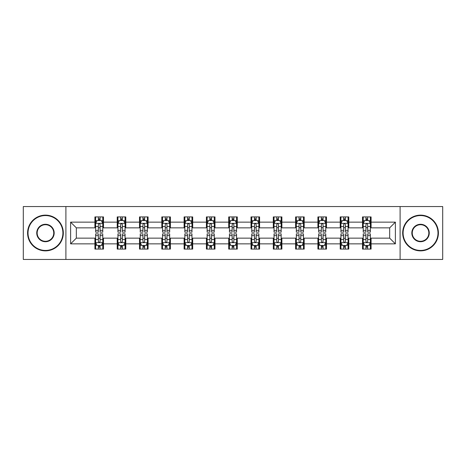 <?xml version="1.0" encoding="UTF-8"?>
<svg xmlns="http://www.w3.org/2000/svg" width="466" height="466" viewBox="0 0 466 466"><rect width="100%" height="100%" fill="white"/><g stroke="black" fill="none" stroke-linecap="round" stroke-linejoin="round"><path stroke-width="0.7" d="M400.102 259.445L442.7 259.445L442.7 206.555L400.102 206.555L400.102 259.445L65.898 259.445L65.898 206.555L23.3 206.555L23.3 259.445L65.898 259.445M400.102 206.555L65.898 206.555M371.087 222.136L371.087 216.917L362.507 216.917L362.507 222.136L348.784 222.136L348.784 216.917L340.209 216.917L340.209 222.136L326.485 222.136L326.485 216.917L317.911 216.917L317.911 222.136L304.187 222.136L304.187 216.917L295.607 216.917L295.607 222.136L281.889 222.136L281.889 216.917L273.309 216.917L273.309 222.136L259.585 222.136L259.585 216.917L251.011 216.917L251.011 222.136L237.287 222.136L237.287 216.917L228.713 216.917L228.713 222.136L214.989 222.136L214.989 216.917L206.415 216.917L206.415 222.136L192.691 222.136L192.691 216.917L184.111 216.917L184.111 222.136L170.393 222.136L170.393 216.917L161.813 216.917L161.813 222.136L148.089 222.136L148.089 216.917L139.515 216.917L139.515 222.136L125.791 222.136L125.791 216.917L117.216 216.917L117.216 222.136L103.493 222.136L103.493 216.917L94.913 216.917L94.913 222.136L70.616 222.136L70.616 243.864L76.331 238.143L94.913 238.143L94.913 249.083L103.493 249.083L103.493 238.143L117.216 238.143L117.216 249.083L125.791 249.083L125.791 238.143L139.515 238.143L139.515 249.083L148.089 249.083L148.089 238.143L161.813 238.143L161.813 249.083L170.393 249.083L170.393 238.143L184.111 238.143L184.111 249.083L192.691 249.083L192.691 238.143L206.415 238.143L206.415 249.083L214.989 249.083L214.989 238.143L228.713 238.143L228.713 249.083L237.287 249.083L237.287 238.143L251.011 238.143L251.011 249.083L259.585 249.083L259.585 238.143L273.309 238.143L273.309 249.083L281.889 249.083L281.889 238.143L295.607 238.143L295.607 249.083L304.187 249.083L304.187 238.143L317.911 238.143L317.911 249.083L326.485 249.083L326.485 238.143L340.209 238.143L340.209 249.083L348.784 249.083L348.784 238.143L362.507 238.143L362.507 249.083L371.087 249.083L371.087 238.143L389.669 238.143L389.669 227.857L371.087 227.857L371.087 222.136L395.384 222.136L395.384 243.864L371.087 243.864M362.507 243.864L348.784 243.864M340.209 243.864L326.485 243.864M317.911 243.864L304.187 243.864M295.607 243.864L281.889 243.864M273.309 243.864L259.585 243.864M251.011 243.864L237.287 243.864M228.713 243.864L214.989 243.864M206.415 243.864L192.691 243.864M184.111 243.864L170.393 243.864M161.813 243.864L148.089 243.864M139.515 243.864L125.791 243.864M117.216 243.864L103.493 243.864M94.913 243.864L70.616 243.864M362.507 222.136L362.507 227.857L348.784 227.857L348.784 222.136M340.209 222.136L340.209 227.857L326.485 227.857L326.485 222.136M317.911 222.136L317.911 227.857L304.187 227.857L304.187 222.136M295.607 222.136L295.607 227.857L281.889 227.857L281.889 222.136M273.309 222.136L273.309 227.857L259.585 227.857L259.585 222.136M251.011 222.136L251.011 227.857L237.287 227.857L237.287 222.136M228.713 222.136L228.713 227.857L214.989 227.857L214.989 222.136M206.415 222.136L206.415 227.857L192.691 227.857L192.691 222.136M184.111 222.136L184.111 227.857L170.393 227.857L170.393 222.136M161.813 222.136L161.813 227.857L148.089 227.857L148.089 222.136M139.515 222.136L139.515 227.857L125.791 227.857L125.791 222.136M117.216 222.136L117.216 227.857L103.493 227.857L103.493 222.136M94.913 222.136L94.913 227.857L76.331 227.857L70.616 222.136M76.331 227.857L76.331 238.143M395.384 243.864L389.669 238.143M389.669 227.857L395.384 222.136M94.913 220.494L95.629 220.494M98.343 220.494L100.062 220.494M102.776 220.494L103.493 220.494M94.913 227.711L95.629 227.711M98.343 227.711L100.062 227.711M102.776 227.711L103.493 227.711M94.913 238.289L95.629 238.289M98.343 238.289L100.062 238.289M102.776 238.289L103.493 238.289M94.913 245.506L95.629 245.506M98.343 245.506L100.062 245.506M102.776 245.506L103.493 245.506M117.216 238.289L117.927 238.289M120.647 238.289L122.36 238.289M125.074 238.289L125.791 238.289M117.216 245.506L117.927 245.506M120.647 245.506L122.36 245.506M125.074 245.506L125.791 245.506M117.216 220.494L117.927 220.494M120.647 220.494L122.36 220.494M125.074 220.494L125.791 220.494M117.216 227.711L117.927 227.711M120.647 227.711L122.36 227.711M125.074 227.711L125.791 227.711M139.515 238.289L140.231 238.289M142.946 238.289L144.658 238.289M147.378 238.289L148.089 238.289M139.515 245.506L140.231 245.506M142.946 245.506L144.658 245.506M147.378 245.506L148.089 245.506M139.515 220.494L140.231 220.494M142.946 220.494L144.658 220.494M147.378 220.494L148.089 220.494M139.515 227.711L140.231 227.711M142.946 227.711L144.658 227.711M147.378 227.711L148.089 227.711M161.813 238.289L162.529 238.289M165.244 238.289L166.962 238.289M169.676 238.289L170.393 238.289M161.813 245.506L162.529 245.506M165.244 245.506L166.962 245.506M169.676 245.506L170.393 245.506M161.813 220.494L162.529 220.494M165.244 220.494L166.962 220.494M169.676 220.494L170.393 220.494M161.813 227.711L162.529 227.711M165.244 227.711L166.962 227.711M169.676 227.711L170.393 227.711M184.111 238.289L184.827 238.289M187.542 238.289L189.26 238.289M191.975 238.289L192.691 238.289M184.111 245.506L184.827 245.506M187.542 245.506L189.26 245.506M191.975 245.506L192.691 245.506M184.111 220.494L184.827 220.494M187.542 220.494L189.26 220.494M191.975 220.494L192.691 220.494M184.111 227.711L184.827 227.711M187.542 227.711L189.26 227.711M191.975 227.711L192.691 227.711M206.415 238.289L207.125 238.289M209.846 238.289L211.558 238.289M214.273 238.289L214.989 238.289M206.415 245.506L207.125 245.506M209.846 245.506L211.558 245.506M214.273 245.506L214.989 245.506M206.415 220.494L207.125 220.494M209.846 220.494L211.558 220.494M214.273 220.494L214.989 220.494M206.415 227.711L207.125 227.711M209.846 227.711L211.558 227.711M214.273 227.711L214.989 227.711M228.713 238.289L229.429 238.289M232.144 238.289L233.856 238.289M236.571 238.289L237.287 238.289M228.713 245.506L229.429 245.506M232.144 245.506L233.856 245.506M236.571 245.506L237.287 245.506M228.713 220.494L229.429 220.494M232.144 220.494L233.856 220.494M236.571 220.494L237.287 220.494M228.713 227.711L229.429 227.711M232.144 227.711L233.856 227.711M236.571 227.711L237.287 227.711M251.011 238.289L251.727 238.289M254.442 238.289L256.154 238.289M258.875 238.289L259.585 238.289M251.011 245.506L251.727 245.506M254.442 245.506L256.154 245.506M258.875 245.506L259.585 245.506M251.011 220.494L251.727 220.494M254.442 220.494L256.154 220.494M258.875 220.494L259.585 220.494M251.011 227.711L251.727 227.711M254.442 227.711L256.154 227.711M258.875 227.711L259.585 227.711M273.309 238.289L274.025 238.289M276.74 238.289L278.458 238.289M281.173 238.289L281.889 238.289M273.309 245.506L274.025 245.506M276.74 245.506L278.458 245.506M281.173 245.506L281.889 245.506M273.309 220.494L274.025 220.494M276.74 220.494L278.458 220.494M281.173 220.494L281.889 220.494M273.309 227.711L274.025 227.711M276.74 227.711L278.458 227.711M281.173 227.711L281.889 227.711M295.607 238.289L296.324 238.289M299.038 238.289L300.756 238.289M303.471 238.289L304.187 238.289M295.607 245.506L296.324 245.506M299.038 245.506L300.756 245.506M303.471 245.506L304.187 245.506M295.607 220.494L296.324 220.494M299.038 220.494L300.756 220.494M303.471 220.494L304.187 220.494M295.607 227.711L296.324 227.711M299.038 227.711L300.756 227.711M303.471 227.711L304.187 227.711M317.911 238.289L318.622 238.289M321.342 238.289L323.055 238.289M325.769 238.289L326.485 238.289M317.911 245.506L318.622 245.506M321.342 245.506L323.055 245.506M325.769 245.506L326.485 245.506M317.911 220.494L318.622 220.494M321.342 220.494L323.055 220.494M325.769 220.494L326.485 220.494M317.911 227.711L318.622 227.711M321.342 227.711L323.055 227.711M325.769 227.711L326.485 227.711M340.209 238.289L340.926 238.289M343.64 238.289L345.353 238.289M348.073 238.289L348.784 238.289M340.209 245.506L340.926 245.506M343.64 245.506L345.353 245.506M348.073 245.506L348.784 245.506M340.209 220.494L340.926 220.494M343.64 220.494L345.353 220.494M348.073 220.494L348.784 220.494M340.209 227.711L340.926 227.711M343.64 227.711L345.353 227.711M348.073 227.711L348.784 227.711M362.507 238.289L363.224 238.289M365.938 238.289L367.657 238.289M370.371 238.289L371.087 238.289M362.507 245.506L363.224 245.506M365.938 245.506L367.657 245.506M370.371 245.506L371.087 245.506M362.507 220.494L363.224 220.494M365.938 220.494L367.657 220.494M370.371 220.494L371.087 220.494M362.507 227.711L363.224 227.711M365.938 227.711L367.657 227.711M370.371 227.711L371.087 227.711M100.062 218.775L98.343 218.775M102.776 230.35L100.062 230.35L100.062 232.144L102.776 232.144L102.776 223.424L101.349 220.564L97.062 220.564L95.629 223.424L95.629 232.144L98.343 232.144L98.343 230.35L95.629 230.35M95.629 223.424L95.629 216.917M102.776 223.424L102.776 216.917M98.343 220.564L98.343 216.917M100.062 216.917L100.062 220.564M100.062 230.35L100.062 224.495C99.491 223.395 98.92 223.395 98.343 224.495L98.343 230.35M98.343 247.225L100.062 247.225M95.629 235.65L98.343 235.65L98.343 233.856L95.629 233.856L95.629 242.576L97.062 245.436L101.349 245.436L102.776 242.576L102.776 233.856L100.062 233.856L100.062 235.65L102.776 235.65M102.776 242.576L102.776 249.083M95.629 242.576L95.629 249.083M100.062 245.436L100.062 249.083M98.343 249.083L98.343 245.436M98.343 235.65L98.343 241.505C98.914 242.605 99.491 242.605 100.062 241.505L100.062 235.65M45.458 215.56A17.44 17.44 0 0 0 28.018 233A17.44 17.44 0 0 0 45.458 250.44A17.44 17.44 0 0 0 62.898 233A17.44 17.44 0 0 0 45.458 215.56M45.458 250.865A17.865 17.865 0 0 1 27.587 233A17.865 17.865 0 0 1 45.458 215.135A17.865 17.865 0 0 1 63.324 233A17.865 17.865 0 0 1 45.458 250.865M45.458 224.28A8.72 8.72 0 0 1 54.178 233A8.72 8.72 0 0 1 45.458 241.72A8.72 8.72 0 0 1 36.738 233A8.72 8.72 0 0 1 45.458 224.28M45.458 241.289A8.289 8.289 0 0 0 53.747 233A8.289 8.289 0 0 0 45.458 224.711A8.289 8.289 0 0 0 37.163 233A8.289 8.289 0 0 0 45.458 241.289M420.542 215.56A17.44 17.44 0 0 0 403.102 233A17.44 17.44 0 0 0 420.542 250.44A17.44 17.44 0 0 0 437.982 233A17.44 17.44 0 0 0 420.542 215.56M420.542 250.865A17.865 17.865 0 0 1 402.676 233A17.865 17.865 0 0 1 420.542 215.135A17.865 17.865 0 0 1 438.413 233A17.865 17.865 0 0 1 420.542 250.865M420.542 224.28A8.72 8.72 0 0 1 429.262 233A8.72 8.72 0 0 1 420.542 241.72A8.72 8.72 0 0 1 411.822 233A8.72 8.72 0 0 1 420.542 224.28M420.542 241.289A8.289 8.289 0 0 0 428.837 233A8.289 8.289 0 0 0 420.542 224.711A8.289 8.289 0 0 0 412.253 233A8.289 8.289 0 0 0 420.542 241.289M122.36 218.775L120.647 218.775M125.074 230.35L122.36 230.35L122.36 232.144L125.074 232.144L125.074 223.424L123.647 220.564L119.36 220.564L117.927 223.424L117.927 232.144L120.647 232.144L120.647 230.35L117.927 230.35M117.927 223.424L117.927 216.917M125.074 223.424L125.074 216.917M120.647 220.564L120.647 216.917M122.36 216.917L122.36 220.564M122.36 230.35L122.36 224.495C121.789 223.395 121.218 223.395 120.647 224.495L120.647 230.35M144.658 218.775L142.946 218.775M147.378 230.35L144.658 230.35L144.658 232.144L147.378 232.144L147.378 223.424L145.945 220.564L141.658 220.564L140.231 223.424L140.231 232.144L142.946 232.144L142.946 230.35L140.231 230.35M140.231 223.424L140.231 216.917M147.378 223.424L147.378 216.917M142.946 220.564L142.946 216.917M144.658 216.917L144.658 220.564M144.658 230.35L144.658 224.495C144.087 223.395 143.516 223.395 142.946 224.495L142.946 230.35M120.647 247.225L122.36 247.225M117.927 235.65L120.647 235.65L120.647 233.856L117.927 233.856L117.927 242.576L119.36 245.436L123.647 245.436L125.074 242.576L125.074 233.856L122.36 233.856L122.36 235.65L125.074 235.65M125.074 242.576L125.074 249.083M117.927 242.576L117.927 249.083M122.36 245.436L122.36 249.083M120.647 249.083L120.647 245.436M120.647 235.65L120.647 241.505C121.218 242.605 121.789 242.605 122.36 241.505L122.36 235.65M142.946 247.225L144.658 247.225M140.231 235.65L142.946 235.65L142.946 233.856L140.231 233.856L140.231 242.576L141.658 245.436L145.945 245.436L147.378 242.576L147.378 233.856L144.658 233.856L144.658 235.65L147.378 235.65M147.378 242.576L147.378 249.083M140.231 242.576L140.231 249.083M144.658 245.436L144.658 249.083M142.946 249.083L142.946 245.436M142.946 235.65L142.946 241.505C143.516 242.605 144.087 242.605 144.658 241.505L144.658 235.65M166.962 218.775L165.244 218.775M169.676 230.35L166.962 230.35L166.962 232.144L169.676 232.144L169.676 223.424L168.243 220.564L163.956 220.564L162.529 223.424L162.529 232.144L165.244 232.144L165.244 230.35L162.529 230.35M162.529 223.424L162.529 216.917M169.676 223.424L169.676 216.917M165.244 220.564L165.244 216.917M166.962 216.917L166.962 220.564M166.962 230.35L166.962 224.495C166.391 223.395 165.814 223.395 165.244 224.495L165.244 230.35M189.26 218.775L187.542 218.775M191.975 230.35L189.26 230.35L189.26 232.144L191.975 232.144L191.975 223.424L190.547 220.564L186.254 220.564L184.827 223.424L184.827 232.144L187.542 232.144L187.542 230.35L184.827 230.35M184.827 223.424L184.827 216.917M191.975 223.424L191.975 216.917M187.542 220.564L187.542 216.917M189.26 216.917L189.26 220.564M189.26 230.35L189.26 224.495C188.689 223.395 188.118 223.395 187.542 224.495L187.542 230.35M211.558 218.775L209.846 218.775M214.273 230.35L211.558 230.35L211.558 232.144L214.273 232.144L214.273 223.424L212.845 220.564L208.558 220.564L207.125 223.424L207.125 232.144L209.846 232.144L209.846 230.35L207.125 230.35M207.125 223.424L207.125 216.917M214.273 223.424L214.273 216.917M209.846 220.564L209.846 216.917M211.558 216.917L211.558 220.564M211.558 230.35L211.558 224.495C210.987 223.395 210.416 223.395 209.846 224.495L209.846 230.35M165.244 247.225L166.962 247.225M162.529 235.65L165.244 235.65L165.244 233.856L162.529 233.856L162.529 242.576L163.956 245.436L168.243 245.436L169.676 242.576L169.676 233.856L166.962 233.856L166.962 235.65L169.676 235.65M169.676 242.576L169.676 249.083M162.529 242.576L162.529 249.083M166.962 245.436L166.962 249.083M165.244 249.083L165.244 245.436M165.244 235.65L165.244 241.505C165.814 242.605 166.385 242.605 166.962 241.505L166.962 235.65M187.542 247.225L189.26 247.225M184.827 235.65L187.542 235.65L187.542 233.856L184.827 233.856L184.827 242.576L186.254 245.436L190.547 245.436L191.975 242.576L191.975 233.856L189.26 233.856L189.26 235.65L191.975 235.65M191.975 242.576L191.975 249.083M184.827 242.576L184.827 249.083M189.26 245.436L189.26 249.083M187.542 249.083L187.542 245.436M187.542 235.65L187.542 241.505C188.113 242.605 188.689 242.605 189.26 241.505L189.26 235.65M209.846 247.225L211.558 247.225M207.125 235.65L209.846 235.65L209.846 233.856L207.125 233.856L207.125 242.576L208.558 245.436L212.845 245.436L214.273 242.576L214.273 233.856L211.558 233.856L211.558 235.65L214.273 235.65M214.273 242.576L214.273 249.083M207.125 242.576L207.125 249.083M211.558 245.436L211.558 249.083M209.846 249.083L209.846 245.436M209.846 235.65L209.846 241.505C210.416 242.605 210.987 242.605 211.558 241.505L211.558 235.65M233.856 218.775L232.144 218.775M236.571 230.35L233.856 230.35L233.856 232.144L236.571 232.144L236.571 223.424L235.144 220.564L230.856 220.564L229.429 223.424L229.429 232.144L232.144 232.144L232.144 230.35L229.429 230.35M229.429 223.424L229.429 216.917M236.571 223.424L236.571 216.917M232.144 220.564L232.144 216.917M233.856 216.917L233.856 220.564M233.856 230.35L233.856 224.495C233.285 223.395 232.715 223.395 232.144 224.495L232.144 230.35M232.144 247.225L233.856 247.225M229.429 235.65L232.144 235.65L232.144 233.856L229.429 233.856L229.429 242.576L230.856 245.436L235.144 245.436L236.571 242.576L236.571 233.856L233.856 233.856L233.856 235.65L236.571 235.65M236.571 242.576L236.571 249.083M229.429 242.576L229.429 249.083M233.856 245.436L233.856 249.083M232.144 249.083L232.144 245.436M232.144 235.65L232.144 241.505C232.715 242.605 233.285 242.605 233.856 241.505L233.856 235.65M256.154 218.775L254.442 218.775M258.875 230.35L256.154 230.35L256.154 232.144L258.875 232.144L258.875 223.424L257.442 220.564L253.155 220.564L251.727 223.424L251.727 232.144L254.442 232.144L254.442 230.35L251.727 230.35M251.727 223.424L251.727 216.917M258.875 223.424L258.875 216.917M254.442 220.564L254.442 216.917M256.154 216.917L256.154 220.564M256.154 230.35L256.154 224.495C255.584 223.395 255.013 223.395 254.442 224.495L254.442 230.35M254.442 247.225L256.154 247.225M251.727 235.65L254.442 235.65L254.442 233.856L251.727 233.856L251.727 242.576L253.155 245.436L257.442 245.436L258.875 242.576L258.875 233.856L256.154 233.856L256.154 235.65L258.875 235.65M258.875 242.576L258.875 249.083M251.727 242.576L251.727 249.083M256.154 245.436L256.154 249.083M254.442 249.083L254.442 245.436M254.442 235.65L254.442 241.505C255.013 242.605 255.584 242.605 256.154 241.505L256.154 235.65M278.458 218.775L276.74 218.775M281.173 230.35L278.458 230.35L278.458 232.144L281.173 232.144L281.173 223.424L279.746 220.564L275.453 220.564L274.025 223.424L274.025 232.144L276.74 232.144L276.74 230.35L274.025 230.35M274.025 223.424L274.025 216.917M281.173 223.424L281.173 216.917M276.74 220.564L276.74 216.917M278.458 216.917L278.458 220.564M278.458 230.35L278.458 224.495C277.887 223.395 277.311 223.395 276.74 224.495L276.74 230.35M276.74 247.225L278.458 247.225M274.025 235.65L276.74 235.65L276.74 233.856L274.025 233.856L274.025 242.576L275.453 245.436L279.746 245.436L281.173 242.576L281.173 233.856L278.458 233.856L278.458 235.65L281.173 235.65M281.173 242.576L281.173 249.083M274.025 242.576L274.025 249.083M278.458 245.436L278.458 249.083M276.74 249.083L276.74 245.436M276.74 235.65L276.74 241.505C277.311 242.605 277.882 242.605 278.458 241.505L278.458 235.65M300.756 218.775L299.038 218.775M303.471 230.35L300.756 230.35L300.756 232.144L303.471 232.144L303.471 223.424L302.044 220.564L297.757 220.564L296.324 223.424L296.324 232.144L299.038 232.144L299.038 230.35L296.324 230.35M296.324 223.424L296.324 216.917M303.471 223.424L303.471 216.917M299.038 220.564L299.038 216.917M300.756 216.917L300.756 220.564M300.756 230.35L300.756 224.495C300.186 223.395 299.615 223.395 299.038 224.495L299.038 230.35M299.038 247.225L300.756 247.225M296.324 235.65L299.038 235.65L299.038 233.856L296.324 233.856L296.324 242.576L297.757 245.436L302.044 245.436L303.471 242.576L303.471 233.856L300.756 233.856L300.756 235.65L303.471 235.65M303.471 242.576L303.471 249.083M296.324 242.576L296.324 249.083M300.756 245.436L300.756 249.083M299.038 249.083L299.038 245.436M299.038 235.65L299.038 241.505C299.609 242.605 300.186 242.605 300.756 241.505L300.756 235.65M323.055 218.775L321.342 218.775M325.769 230.35L323.055 230.35L323.055 232.144L325.769 232.144L325.769 223.424L324.342 220.564L320.055 220.564L318.622 223.424L318.622 232.144L321.342 232.144L321.342 230.35L318.622 230.35M318.622 223.424L318.622 216.917M325.769 223.424L325.769 216.917M321.342 220.564L321.342 216.917M323.055 216.917L323.055 220.564M323.055 230.35L323.055 224.495C322.484 223.395 321.913 223.395 321.342 224.495L321.342 230.35M321.342 247.225L323.055 247.225M318.622 235.65L321.342 235.65L321.342 233.856L318.622 233.856L318.622 242.576L320.055 245.436L324.342 245.436L325.769 242.576L325.769 233.856L323.055 233.856L323.055 235.65L325.769 235.65M325.769 242.576L325.769 249.083M318.622 242.576L318.622 249.083M323.055 245.436L323.055 249.083M321.342 249.083L321.342 245.436M321.342 235.65L321.342 241.505C321.913 242.605 322.484 242.605 323.055 241.505L323.055 235.65M345.353 218.775L343.64 218.775M348.073 230.35L345.353 230.35L345.353 232.144L348.073 232.144L348.073 223.424L346.64 220.564L342.353 220.564L340.926 223.424L340.926 232.144L343.64 232.144L343.64 230.35L340.926 230.35M340.926 223.424L340.926 216.917M348.073 223.424L348.073 216.917M343.64 220.564L343.64 216.917M345.353 216.917L345.353 220.564M345.353 230.35L345.353 224.495C344.782 223.395 344.211 223.395 343.64 224.495L343.64 230.35M343.64 247.225L345.353 247.225M340.926 235.65L343.64 235.65L343.64 233.856L340.926 233.856L340.926 242.576L342.353 245.436L346.64 245.436L348.073 242.576L348.073 233.856L345.353 233.856L345.353 235.65L348.073 235.65M348.073 242.576L348.073 249.083M340.926 242.576L340.926 249.083M345.353 245.436L345.353 249.083M343.64 249.083L343.64 245.436M343.64 235.65L343.64 241.505C344.211 242.605 344.782 242.605 345.353 241.505L345.353 235.65M367.657 218.775L365.938 218.775M370.371 230.35L367.657 230.35L367.657 232.144L370.371 232.144L370.371 223.424L368.938 220.564L364.651 220.564L363.224 223.424L363.224 232.144L365.938 232.144L365.938 230.35L363.224 230.35M363.224 223.424L363.224 216.917M370.371 223.424L370.371 216.917M365.938 220.564L365.938 216.917M367.657 216.917L367.657 220.564M367.657 230.35L367.657 224.495C367.086 223.395 366.509 223.395 365.938 224.495L365.938 230.35M365.938 247.225L367.657 247.225M363.224 235.65L365.938 235.65L365.938 233.856L363.224 233.856L363.224 242.576L364.651 245.436L368.938 245.436L370.371 242.576L370.371 233.856L367.657 233.856L367.657 235.65L370.371 235.65M370.371 242.576L370.371 249.083M363.224 242.576L363.224 249.083M367.657 245.436L367.657 249.083M365.938 249.083L365.938 245.436M365.938 235.65L365.938 241.505C366.509 242.605 367.08 242.605 367.657 241.505L367.657 235.65M102.741 223.354L95.664 223.354M95.629 220.733L96.975 220.733M101.431 220.733L102.776 220.733M98.343 226.517L95.629 226.517M102.776 226.517L100.062 226.517M100.062 219.684L98.343 219.684M95.664 242.646L102.741 242.646M102.776 245.267L101.431 245.267M96.975 245.267L95.629 245.267M100.062 239.483L102.776 239.483M95.629 239.483L98.343 239.483M98.343 246.316L100.062 246.316M125.039 223.354L117.968 223.354M117.927 220.733L119.273 220.733M123.735 220.733L125.074 220.733M120.647 226.517L117.927 226.517M125.074 226.517L122.36 226.517M122.36 219.684L120.647 219.684M147.338 223.354L140.266 223.354M140.231 220.733L141.571 220.733M146.033 220.733L147.378 220.733M142.946 226.517L140.231 226.517M147.378 226.517L144.658 226.517M144.658 219.684L142.946 219.684M117.968 242.646L125.039 242.646M125.074 245.267L123.735 245.267M119.273 245.267L117.927 245.267M122.36 239.483L125.074 239.483M117.927 239.483L120.647 239.483M120.647 246.316L122.36 246.316M140.266 242.646L147.338 242.646M147.378 245.267L146.033 245.267M141.571 245.267L140.231 245.267M144.658 239.483L147.378 239.483M140.231 239.483L142.946 239.483M142.946 246.316L144.658 246.316M169.641 223.354L162.564 223.354M162.529 220.733L163.875 220.733M168.331 220.733L169.676 220.733M165.244 226.517L162.529 226.517M169.676 226.517L166.962 226.517M166.962 219.684L165.244 219.684M191.94 223.354L184.862 223.354M184.827 220.733L186.173 220.733M190.629 220.733L191.975 220.733M187.542 226.517L184.827 226.517M191.975 226.517L189.26 226.517M189.26 219.684L187.542 219.684M214.238 223.354L207.16 223.354M207.125 220.733L208.471 220.733M212.933 220.733L214.273 220.733M209.846 226.517L207.125 226.517M214.273 226.517L211.558 226.517M211.558 219.684L209.846 219.684M162.564 242.646L169.641 242.646M169.676 245.267L168.331 245.267M163.875 245.267L162.529 245.267M166.962 239.483L169.676 239.483M162.529 239.483L165.244 239.483M165.244 246.316L166.962 246.316M184.862 242.646L191.94 242.646M191.975 245.267L190.629 245.267M186.173 245.267L184.827 245.267M189.26 239.483L191.975 239.483M184.827 239.483L187.542 239.483M187.542 246.316L189.26 246.316M207.16 242.646L214.238 242.646M214.273 245.267L212.933 245.267M208.471 245.267L207.125 245.267M211.558 239.483L214.273 239.483M207.125 239.483L209.846 239.483M209.846 246.316L211.558 246.316M236.536 223.354L229.464 223.354M229.429 220.733L230.769 220.733M235.231 220.733L236.571 220.733M232.144 226.517L229.429 226.517M236.571 226.517L233.856 226.517M233.856 219.684L232.144 219.684M229.464 242.646L236.536 242.646M236.571 245.267L235.231 245.267M230.769 245.267L229.429 245.267M233.856 239.483L236.571 239.483M229.429 239.483L232.144 239.483M232.144 246.316L233.856 246.316M258.84 223.354L251.762 223.354M251.727 220.733L253.067 220.733M257.529 220.733L258.875 220.733M254.442 226.517L251.727 226.517M258.875 226.517L256.154 226.517M256.154 219.684L254.442 219.684M251.762 242.646L258.84 242.646M258.875 245.267L257.529 245.267M253.067 245.267L251.727 245.267M256.154 239.483L258.875 239.483M251.727 239.483L254.442 239.483M254.442 246.316L256.154 246.316M281.138 223.354L274.06 223.354M274.025 220.733L275.371 220.733M279.827 220.733L281.173 220.733M276.74 226.517L274.025 226.517M281.173 226.517L278.458 226.517M278.458 219.684L276.74 219.684M274.06 242.646L281.138 242.646M281.173 245.267L279.827 245.267M275.371 245.267L274.025 245.267M278.458 239.483L281.173 239.483M274.025 239.483L276.74 239.483M276.74 246.316L278.458 246.316M303.436 223.354L296.359 223.354M296.324 220.733L297.669 220.733M302.125 220.733L303.471 220.733M299.038 226.517L296.324 226.517M303.471 226.517L300.756 226.517M300.756 219.684L299.038 219.684M296.359 242.646L303.436 242.646M303.471 245.267L302.125 245.267M297.669 245.267L296.324 245.267M300.756 239.483L303.471 239.483M296.324 239.483L299.038 239.483M299.038 246.316L300.756 246.316M325.734 223.354L318.662 223.354M318.622 220.733L319.967 220.733M324.429 220.733L325.769 220.733M321.342 226.517L318.622 226.517M325.769 226.517L323.055 226.517M323.055 219.684L321.342 219.684M318.662 242.646L325.734 242.646M325.769 245.267L324.429 245.267M319.967 245.267L318.622 245.267M323.055 239.483L325.769 239.483M318.622 239.483L321.342 239.483M321.342 246.316L323.055 246.316M348.032 223.354L340.961 223.354M340.926 220.733L342.265 220.733M346.727 220.733L348.073 220.733M343.64 226.517L340.926 226.517M348.073 226.517L345.353 226.517M345.353 219.684L343.64 219.684M340.961 242.646L348.032 242.646M348.073 245.267L346.727 245.267M342.265 245.267L340.926 245.267M345.353 239.483L348.073 239.483M340.926 239.483L343.64 239.483M343.64 246.316L345.353 246.316M370.336 223.354L363.259 223.354M363.224 220.733L364.569 220.733M369.025 220.733L370.371 220.733M365.938 226.517L363.224 226.517M370.371 226.517L367.657 226.517M367.657 219.684L365.938 219.684M363.259 242.646L370.336 242.646M370.371 245.267L369.025 245.267M364.569 245.267L363.224 245.267M367.657 239.483L370.371 239.483M363.224 239.483L365.938 239.483M365.938 246.316L367.657 246.316"/></g></svg>
